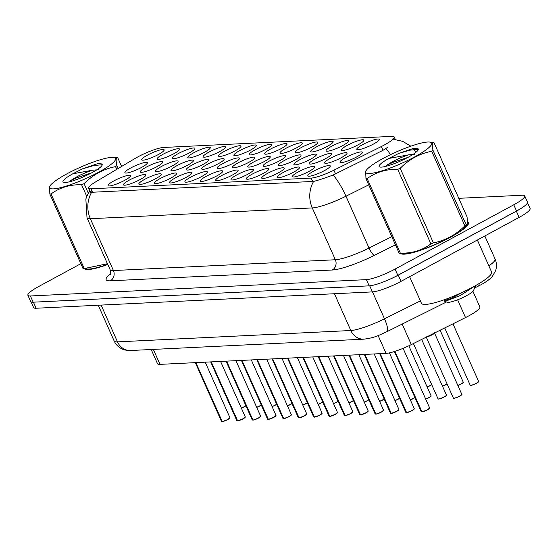 <?xml version="1.0" encoding="UTF-8"?>
<svg xmlns="http://www.w3.org/2000/svg" width="558" height="558" viewBox="0 0 558 558"><rect width="100%" height="100%" fill="white"/><g stroke="black" fill="none" stroke-linecap="round" stroke-linejoin="round"><path stroke-width="0.84" d="M262.964 173.608A12.29 2.134 156 0 1 246.692 179.139A12.29 2.134 156 0 1 252.216 174.131A12.29 2.134 156 0 1 263.822 169.255A12.29 2.134 156 0 1 268.796 169.297A12.29 2.134 156 0 1 262.964 173.608M278.33 172.861A12.29 2.134 156 0 1 262.058 178.386A12.29 2.134 156 0 1 267.575 173.385A12.29 2.134 156 0 1 279.181 168.509A12.29 2.134 156 0 1 284.155 168.551A12.29 2.134 156 0 1 278.33 172.861M293.689 172.115A12.29 2.134 156 0 1 277.417 177.639A12.29 2.134 156 0 1 282.941 172.638A12.29 2.134 156 0 1 294.547 167.763A12.29 2.134 156 0 1 299.52 167.805A12.29 2.134 156 0 1 293.689 172.115M247.606 174.361A12.29 2.134 156 0 1 231.333 179.885A12.29 2.134 156 0 1 236.85 174.877A12.29 2.134 156 0 1 248.456 170.002A12.29 2.134 156 0 1 253.43 170.044A12.29 2.134 156 0 1 247.606 174.361M232.24 175.107A12.29 2.134 156 0 1 215.967 180.632A12.29 2.134 156 0 1 221.491 175.631A12.29 2.134 156 0 1 233.098 170.748A12.29 2.134 156 0 1 238.071 170.79A12.29 2.134 156 0 1 232.24 175.107M309.055 171.369A12.29 2.134 156 0 1 292.783 176.893A12.29 2.134 156 0 1 298.3 171.892A12.29 2.134 156 0 1 309.913 167.016A12.29 2.134 156 0 1 314.879 167.051A12.29 2.134 156 0 1 309.055 171.369M216.881 175.854A12.29 2.134 156 0 1 200.601 181.378A12.29 2.134 156 0 1 206.125 176.377A12.29 2.134 156 0 1 217.732 171.501A12.29 2.134 156 0 1 222.705 171.536A12.29 2.134 156 0 1 216.881 175.854M201.515 176.6A12.29 2.134 156 0 1 185.242 182.124A12.29 2.134 156 0 1 190.759 177.123A12.29 2.134 156 0 1 202.373 172.248A12.29 2.134 156 0 1 207.339 172.282A12.29 2.134 156 0 1 201.515 176.6M186.149 177.346A12.29 2.134 156 0 1 169.876 182.871A12.29 2.134 156 0 1 175.4 177.869A12.29 2.134 156 0 1 187.007 172.994A12.29 2.134 156 0 1 191.98 173.029A12.29 2.134 156 0 1 186.149 177.346M170.79 178.093A12.29 2.134 156 0 1 154.517 183.617A12.29 2.134 156 0 1 160.034 178.616A12.29 2.134 156 0 1 171.648 173.74A12.29 2.134 156 0 1 176.614 173.775A12.29 2.134 156 0 1 170.79 178.093M155.424 178.839A12.29 2.134 156 0 1 139.151 184.363A12.29 2.134 156 0 1 144.675 179.362A12.29 2.134 156 0 1 156.282 174.487A12.29 2.134 156 0 1 161.255 174.528A12.29 2.134 156 0 1 155.424 178.839M140.065 179.585A12.29 2.134 156 0 1 123.792 185.11A12.29 2.134 156 0 1 129.31 180.108A12.29 2.134 156 0 1 140.923 175.233A12.29 2.134 156 0 1 145.889 175.275A12.29 2.134 156 0 1 140.065 179.585M124.699 180.332A12.29 2.134 156 0 1 108.426 185.856A12.29 2.134 156 0 1 113.951 180.855A12.29 2.134 156 0 1 125.557 175.979A12.29 2.134 156 0 1 130.53 176.021A12.29 2.134 156 0 1 124.699 180.332M324.414 170.622A12.29 2.134 156 0 1 308.142 176.147A12.29 2.134 156 0 1 313.666 171.146A12.29 2.134 156 0 1 325.272 166.27A12.29 2.134 156 0 1 330.245 166.305A12.29 2.134 156 0 1 324.414 170.622M310.499 159.225A12.29 2.134 156 0 1 294.219 164.749A12.29 2.134 156 0 1 299.744 159.748A12.29 2.134 156 0 1 311.35 154.873A12.29 2.134 156 0 1 316.323 154.915A12.29 2.134 156 0 1 310.499 159.225M264.408 161.471A12.29 2.134 156 0 1 248.136 166.995A12.29 2.134 156 0 1 253.653 161.994A12.29 2.134 156 0 1 265.266 157.119A12.29 2.134 156 0 1 270.232 157.154A12.29 2.134 156 0 1 264.408 161.471M295.133 159.972A12.29 2.134 156 0 1 278.861 165.503A12.29 2.134 156 0 1 284.378 160.495A12.29 2.134 156 0 1 295.991 155.619A12.29 2.134 156 0 1 300.957 155.661A12.29 2.134 156 0 1 295.133 159.972M249.042 162.218A12.29 2.134 156 0 1 232.77 167.742A12.29 2.134 156 0 1 238.294 162.741A12.29 2.134 156 0 1 249.9 157.865A12.29 2.134 156 0 1 254.873 157.9A12.29 2.134 156 0 1 249.042 162.218M325.858 158.479A12.29 2.134 156 0 1 309.585 164.003A12.29 2.134 156 0 1 315.11 159.002A12.29 2.134 156 0 1 326.716 154.127A12.29 2.134 156 0 1 331.689 154.168A12.29 2.134 156 0 1 325.858 158.479M341.224 157.733A12.29 2.134 156 0 1 324.951 163.257A12.29 2.134 156 0 1 330.469 158.256A12.29 2.134 156 0 1 342.075 153.38A12.29 2.134 156 0 1 347.048 153.415A12.29 2.134 156 0 1 341.224 157.733M279.767 160.725A12.29 2.134 156 0 1 263.495 166.249A12.29 2.134 156 0 1 269.019 161.241A12.29 2.134 156 0 1 280.625 156.366A12.29 2.134 156 0 1 285.598 156.407A12.29 2.134 156 0 1 279.767 160.725M233.683 162.964A12.29 2.134 156 0 1 217.411 168.488A12.29 2.134 156 0 1 222.928 163.487A12.29 2.134 156 0 1 234.541 158.612A12.29 2.134 156 0 1 239.508 158.646A12.29 2.134 156 0 1 233.683 162.964M218.317 163.71A12.29 2.134 156 0 1 202.045 169.234A12.29 2.134 156 0 1 207.569 164.233A12.29 2.134 156 0 1 219.175 159.358A12.29 2.134 156 0 1 224.149 159.393A12.29 2.134 156 0 1 218.317 163.71M202.959 164.457A12.29 2.134 156 0 1 186.686 169.981A12.29 2.134 156 0 1 192.203 164.98A12.29 2.134 156 0 1 203.809 160.104A12.29 2.134 156 0 1 208.783 160.139A12.29 2.134 156 0 1 202.959 164.457M187.593 165.203A12.29 2.134 156 0 1 171.32 170.727A12.29 2.134 156 0 1 176.844 165.726A12.29 2.134 156 0 1 188.451 160.85A12.29 2.134 156 0 1 193.424 160.892A12.29 2.134 156 0 1 187.593 165.203M172.234 165.949A12.29 2.134 156 0 1 155.954 171.473A12.29 2.134 156 0 1 161.478 166.472A12.29 2.134 156 0 1 173.085 161.597A12.29 2.134 156 0 1 178.058 161.639A12.29 2.134 156 0 1 172.234 165.949M156.868 166.696A12.29 2.134 156 0 1 140.595 172.227A12.29 2.134 156 0 1 146.112 167.219A12.29 2.134 156 0 1 157.726 162.343A12.29 2.134 156 0 1 162.692 162.385A12.29 2.134 156 0 1 156.868 166.696M141.509 167.442A12.29 2.134 156 0 1 125.229 172.973A12.29 2.134 156 0 1 130.753 167.965A12.29 2.134 156 0 1 142.36 163.089A12.29 2.134 156 0 1 147.333 163.131A12.29 2.134 156 0 1 141.509 167.442M356.583 156.986A12.29 2.134 156 0 1 340.31 162.511A12.29 2.134 156 0 1 345.834 157.509A12.29 2.134 156 0 1 357.441 152.634A12.29 2.134 156 0 1 362.414 152.669A12.29 2.134 156 0 1 356.583 156.986M358.027 144.843A12.29 2.134 156 0 1 341.754 150.367A12.29 2.134 156 0 1 347.271 145.366A12.29 2.134 156 0 1 358.885 140.49A12.29 2.134 156 0 1 363.851 140.532A12.29 2.134 156 0 1 358.027 144.843M342.661 145.589A12.29 2.134 156 0 1 326.388 151.113A12.29 2.134 156 0 1 331.912 146.112A12.29 2.134 156 0 1 343.519 141.237A12.29 2.134 156 0 1 348.492 141.279A12.29 2.134 156 0 1 342.661 145.589M327.302 146.335A12.29 2.134 156 0 1 311.029 151.867A12.29 2.134 156 0 1 316.546 146.859A12.29 2.134 156 0 1 328.16 141.983A12.29 2.134 156 0 1 333.126 142.025A12.29 2.134 156 0 1 327.302 146.335M311.936 147.089A12.29 2.134 156 0 1 295.663 152.613A12.29 2.134 156 0 1 301.187 147.612A12.29 2.134 156 0 1 312.794 142.729A12.29 2.134 156 0 1 317.767 142.771A12.29 2.134 156 0 1 311.936 147.089M296.577 147.835A12.29 2.134 156 0 1 280.304 153.359A12.29 2.134 156 0 1 285.822 148.358A12.29 2.134 156 0 1 297.428 143.483A12.29 2.134 156 0 1 302.401 143.518A12.29 2.134 156 0 1 296.577 147.835M281.211 148.581A12.29 2.134 156 0 1 264.938 154.106A12.29 2.134 156 0 1 270.463 149.105A12.29 2.134 156 0 1 282.069 144.229A12.29 2.134 156 0 1 287.042 144.264A12.29 2.134 156 0 1 281.211 148.581M265.852 149.328A12.29 2.134 156 0 1 249.572 154.852A12.29 2.134 156 0 1 255.097 149.851A12.29 2.134 156 0 1 266.703 144.975A12.29 2.134 156 0 1 271.676 145.01A12.29 2.134 156 0 1 265.852 149.328M250.486 150.074A12.29 2.134 156 0 1 234.214 155.598A12.29 2.134 156 0 1 239.731 150.597A12.29 2.134 156 0 1 251.344 145.722A12.29 2.134 156 0 1 256.31 145.757A12.29 2.134 156 0 1 250.486 150.074M235.127 150.82A12.29 2.134 156 0 1 218.848 156.345A12.29 2.134 156 0 1 224.372 151.344A12.29 2.134 156 0 1 235.978 146.468A12.29 2.134 156 0 1 240.951 146.503A12.29 2.134 156 0 1 235.127 150.82M219.761 151.567A12.29 2.134 156 0 1 203.489 157.091A12.29 2.134 156 0 1 209.006 152.09A12.29 2.134 156 0 1 220.619 147.214A12.29 2.134 156 0 1 225.585 147.256A12.29 2.134 156 0 1 219.761 151.567M204.395 152.313A12.29 2.134 156 0 1 188.123 157.837A12.29 2.134 156 0 1 193.647 152.836A12.29 2.134 156 0 1 205.253 147.961A12.29 2.134 156 0 1 210.226 148.003A12.29 2.134 156 0 1 204.395 152.313M189.036 153.059A12.29 2.134 156 0 1 172.764 158.591A12.29 2.134 156 0 1 178.281 153.583A12.29 2.134 156 0 1 189.894 148.707A12.29 2.134 156 0 1 194.861 148.749A12.29 2.134 156 0 1 189.036 153.059M173.671 153.813A12.29 2.134 156 0 1 157.398 159.337A12.29 2.134 156 0 1 162.922 154.329A12.29 2.134 156 0 1 174.528 149.453A12.29 2.134 156 0 1 179.502 149.495A12.29 2.134 156 0 1 173.671 153.813M158.312 154.559A12.29 2.134 156 0 1 142.039 160.083A12.29 2.134 156 0 1 147.556 155.082A12.29 2.134 156 0 1 159.163 150.2A12.29 2.134 156 0 1 164.136 150.242A12.29 2.134 156 0 1 158.312 154.559M373.386 144.097A12.29 2.134 156 0 1 357.113 149.621A12.29 2.134 156 0 1 362.637 144.62A12.29 2.134 156 0 1 374.244 139.744A12.29 2.134 156 0 1 379.217 139.786A12.29 2.134 156 0 1 373.386 144.097M134.959 158.521A20.737 3.599 156 0 1 137.721 156.958A20.737 3.599 156 0 1 163.494 147.472L391.981 136.361A20.737 3.599 156 0 1 394.234 136.975A20.737 3.599 156 0 1 381.323 146.545L333.893 170.19A20.737 3.599 156 0 1 311.162 178.093L90.968 188.806A20.737 3.599 156 0 1 88.715 188.192A20.737 3.599 156 0 1 95.83 181.769L134.959 158.521M472.94 291.381L479.866 306.935A23.038 4.004 156 0 1 465.518 317.572L411.316 344.593A23.038 4.004 156 0 1 386.059 353.374L160 364.367A23.038 4.004 156 0 1 157.502 363.697L151.183 349.51M84.446 268.775A37.253 6.466 -24 0 0 107.799 264.499M400.574 253.402A37.253 6.466 -24 0 0 450.676 237.122A37.253 6.466 -24 0 0 468.413 222.768A37.253 6.466 -24 0 0 467.806 222.14M80.854 263.676L38.872 286.414A23.038 4.004 -24 0 0 27.9 295.294L30.669 301.515A23.038 4.004 -24 0 0 33.166 302.192L369.187 285.849A23.038 4.004 -24 0 0 397.819 275.31L516.541 211.008A23.038 4.004 -24 0 0 527.505 202.129L524.736 195.907A23.038 4.004 -24 0 0 522.239 195.23L458.781 198.32M388.215 146.949L383.004 150.311L333.147 175.01C324.833 178.114 318.318 180.248 313.624 181.406L92.495 192.245L90.124 191.359M393.516 139.807L394.625 139.723M27.9 295.294A23.038 4.004 -24 0 0 30.397 295.97L366.418 279.635A23.038 4.004 -24 0 0 395.05 269.096L513.772 204.793A23.038 4.004 -24 0 0 524.736 195.907M31.102 301.934L33.613 307.57A23.038 4.004 -24 0 0 36.11 308.246L372.402 291.897A23.038 4.004 -24 0 0 401.028 281.358L519.128 217.39A23.038 4.004 -24 0 0 530.1 208.511L527.526 202.728M384.246 281.609A23.038 4.004 -24 0 0 398.259 275.136L516.359 211.168A23.038 4.004 -24 0 0 525.831 204.919M461.738 394.576A4.457 0.774 156 0 1 459.625 396.222C452.385 399.444 454.191 397.966 453.563 398.231L453.382 398.063A4.61 0.802 -24 0 0 459.611 396.089A4.61 0.802 -24 0 0 461.801 394.318L434.515 333.028A4.61 0.802 156 0 1 432.29 334.73A4.61 0.802 156 0 1 426.954 336.795A4.603 0.802 -24 0 0 431.599 335.086A4.603 0.802 -24 0 0 434.487 333.042M426.563 336.837C427.616 337.423 437.521 332.115 434.061 332.819M421.632 411.839L421.213 411.699A4.61 0.802 -24 0 0 421.632 411.839L394.736 351.428M427.435 409.872A4.457 0.774 156 0 1 421.988 411.902L394.89 351.38M85.039 268.816A36.863 6.403 -24 0 0 107.771 264.429M53.505 188.876A36.096 6.271 -24 0 0 96.736 173.238A36.096 6.271 -24 0 0 113.19 157.405A36.096 6.271 -24 0 0 111.628 157.391A36.096 6.271 -24 0 0 78.204 168.223A36.096 6.271 -24 0 0 50.387 185.368A36.096 6.271 -24 0 0 53.505 188.876M107.715 264.297A36.096 6.271 -24 0 1 89.196 269.033A36.096 6.271 -24 0 1 87.634 269.019L83.044 268.6L49.843 194.031A41.473 7.205 -24 0 0 50.422 194.01A41.473 7.205 -24 0 0 51.036 193.975L84.237 268.544L107.464 263.746M86.783 196.395L81.587 184.726C69.952 184.454 59.769 187.537 51.036 193.975M81.587 184.726A41.473 7.205 -24 0 0 84.077 183.673L88.338 193.249M116.762 169.332L115.555 166.626C103.544 168.976 93.053 174.661 84.077 183.673M115.555 166.626A41.473 7.205 -24 0 0 116.852 165.628L118.136 168.516M121.616 166.451L117.78 157.823L113.19 157.405M117.78 157.823C115.98 157.07 115.673 159.672 116.852 165.628M83.044 268.6A41.473 7.205 -24 0 0 83.623 268.579A41.473 7.205 -24 0 0 84.237 268.544M98.592 169.73L92.523 170.204C83.833 173.05 76.516 176.544 70.573 180.694L70.336 180.855M91.763 172.785L76.781 177.758L70.573 180.694M65.293 182.494A21.462 3.725 -24 0 0 86.455 175.456A21.462 3.725 -24 0 0 102.135 165.147A21.462 3.725 -24 0 0 101.43 163.892L97.427 163.71L82.493 168.837L72.805 173.796A21.462 3.725 -24 0 0 63.542 182.326A21.462 3.725 -24 0 0 65.293 182.494M102.03 165.363L101.43 163.892M72.805 173.796L92.523 170.204M49.843 194.031L49.543 186.47L50.387 185.368M102.079 164.736L93.842 165.531L82.493 168.837M100.531 163.55L97.427 163.71M401.167 253.444A36.863 6.403 -24 0 0 450.508 237.129A36.863 6.403 -24 0 0 468.057 222.921A36.863 6.403 -24 0 0 467.82 222.572M409.614 276.705L421.45 303.287A38.404 6.668 -24 0 0 473.33 286.847A38.404 6.668 -24 0 0 491.612 272.046L477.355 240.017M369.633 173.503A36.096 6.271 -24 0 0 412.864 157.865A36.096 6.271 -24 0 0 429.318 142.032A36.096 6.271 -24 0 0 427.756 142.018A36.096 6.271 -24 0 0 394.332 152.85A36.096 6.271 -24 0 0 366.515 169.995A36.096 6.271 -24 0 0 369.633 173.503M467.409 224.581L466.565 225.683A36.096 6.271 -24 0 1 438.741 242.828A36.096 6.271 -24 0 1 405.317 253.66A36.096 6.271 -24 0 1 403.762 253.646L399.172 253.227L365.971 178.658A41.473 7.205 -24 0 0 366.55 178.637A41.473 7.205 -24 0 0 367.164 178.602L400.358 253.172C411.992 253.444 422.176 250.368 430.915 243.923A41.473 7.205 -24 0 0 433.406 242.869C445.361 240.547 455.851 234.862 464.877 225.823A41.473 7.205 -24 0 0 466.181 224.825L467.409 224.581L467.102 217.02L433.908 142.45L429.318 142.032M430.915 243.923L397.715 169.36C386.08 169.081 375.897 172.164 367.164 178.602M397.715 169.36A41.473 7.205 -24 0 0 400.205 168.3L433.406 242.869M464.877 225.823L431.683 151.253C419.672 153.603 409.181 159.288 400.205 168.3M431.683 151.253A41.473 7.205 -24 0 0 432.98 150.255L466.181 224.825M433.908 142.45C432.108 141.697 431.801 144.299 432.98 150.255M399.172 253.227A41.473 7.205 -24 0 0 399.751 253.206A41.473 7.205 -24 0 0 400.358 253.172M414.72 154.357L408.651 154.831C399.953 157.677 392.637 161.171 386.701 165.321L386.464 165.482M407.891 157.412L392.902 162.385L386.701 165.321M381.421 167.121A21.462 3.725 -24 0 0 402.576 160.083A21.462 3.725 -24 0 0 418.256 149.774A21.462 3.725 -24 0 0 417.558 148.519L413.555 148.337L398.621 153.471L388.933 158.423A21.462 3.725 -24 0 0 379.663 166.954A21.462 3.725 -24 0 0 381.421 167.121M418.158 149.99L417.558 148.519M444.405 300.504L444.44 301.194L447.251 302.227A14.634 2.539 -24 0 0 448.444 302.338A14.634 2.539 -24 0 0 462.875 297.54A14.634 2.539 -24 0 0 473.561 290.509L475.521 285.647M444.44 301.194L445.514 301.208L460.385 295.482L474.795 286.052M388.933 158.423L408.651 154.831M365.971 178.658L365.671 171.097L366.515 169.995M418.207 149.363L409.97 150.158L398.621 153.471M416.659 148.177L413.555 148.337M463.712 291.708L450.976 298.516L444.531 300.49L444.21 299.772M406.266 412.585L405.854 412.446A4.61 0.802 -24 0 0 406.266 412.585L380.04 353.667M414.203 408.965A4.457 0.774 156 0 1 412.069 410.618A4.457 0.774 156 0 1 406.629 412.648L380.214 353.66M390.907 413.332L390.488 413.192A4.61 0.802 -24 0 0 390.907 413.332L364.674 354.421M398.844 409.712A4.457 0.774 156 0 1 396.71 411.365A4.457 0.774 156 0 1 391.263 413.394L364.848 354.407M375.541 414.078L375.129 413.938A4.61 0.802 -24 0 0 375.541 414.078L349.315 355.167M383.479 410.458A4.457 0.774 156 0 1 381.344 412.111A4.457 0.774 156 0 1 375.897 414.141L349.489 355.153M360.182 414.824L359.764 414.685A4.61 0.802 -24 0 0 360.182 414.824L333.949 355.913M368.12 411.204A4.457 0.774 156 0 1 365.985 412.857A4.457 0.774 156 0 1 360.538 414.887L334.123 355.906M344.816 415.57L344.398 415.438A4.61 0.802 -24 0 0 344.816 415.57L318.583 356.66M352.754 411.95A4.457 0.774 156 0 1 350.619 413.604A4.457 0.774 156 0 1 345.172 415.633L318.764 356.653M329.45 416.317L329.039 416.184A4.61 0.802 -24 0 0 329.45 416.317L303.224 357.406M337.388 412.697A4.457 0.774 156 0 1 335.26 414.35A4.457 0.774 156 0 1 329.813 416.38L303.399 357.399M314.091 417.063L313.673 416.931A4.61 0.802 -24 0 0 314.091 417.063L287.858 358.152M322.029 413.443A4.457 0.774 156 0 1 319.894 415.096A4.457 0.774 156 0 1 314.447 417.126L288.04 358.145M298.725 417.816L298.314 417.677A4.61 0.802 -24 0 0 298.725 417.816L272.499 358.899M298.907 417.803A4.61 0.802 -24 0 0 304.535 415.703A4.61 0.802 -24 0 0 306.733 413.924L304.542 415.843A4.457 0.774 156 0 1 299.088 417.879L272.674 358.892M283.366 418.563L282.948 418.423A4.61 0.802 -24 0 0 283.366 418.563L257.133 359.645M291.304 414.936A4.457 0.774 156 0 1 289.17 416.589A4.457 0.774 156 0 1 283.722 418.626L257.308 359.638M268 419.309L267.589 419.17A4.61 0.802 -24 0 0 268 419.309L241.774 360.391M275.938 415.689A4.457 0.774 156 0 1 273.804 417.342A4.457 0.774 156 0 1 268.363 419.372L241.949 360.384M252.641 420.055L252.223 419.916A4.61 0.802 -24 0 0 252.641 420.055L226.409 361.138M260.579 416.435A4.457 0.774 156 0 1 258.445 418.088A4.457 0.774 156 0 1 252.997 420.118L226.583 361.131M237.276 420.802L236.864 420.662A4.61 0.802 -24 0 0 237.276 420.802L211.05 361.891M245.213 417.182A4.457 0.774 156 0 1 243.079 418.835A4.457 0.774 156 0 1 237.631 420.865L211.224 361.877M221.917 421.548L221.498 421.409A4.61 0.802 -24 0 0 221.917 421.548L195.684 362.637M229.854 417.928A4.457 0.774 156 0 1 227.72 419.581A4.457 0.774 156 0 1 222.272 421.611L195.858 362.623M381.323 146.545L383.004 150.311M333.893 170.19L335.574 173.957M311.162 178.093L312.696 181.538M90.968 188.806L92.495 192.245M153.338 349.406L160 364.367M378.129 335.567L386.059 353.374M402.185 324.079L411.316 344.593M457.609 299.799L465.518 317.572M313.624 181.406A26.882 24.168 87.2 0 0 312.292 207.932L90.354 218.722A26.882 24.168 -92.8 0 1 91.679 192.196M333.147 175.01A26.882 6.452 63.5 0 1 345.967 196.214A30.725 5.336 156 0 1 312.292 207.932L335.365 259.756A30.725 5.336 -24 0 0 369.04 248.038L391.807 236.69M110.317 280.807A7.679 6.905 -92.8 0 0 113.427 270.546L90.354 218.722A30.725 5.336 156 0 1 87.02 217.822L110.093 269.647A30.725 5.336 -24 0 0 113.427 270.546L335.365 259.756A7.679 6.905 -92.8 0 1 332.254 270.016L110.317 280.807A38.404 6.668 156 0 1 110.463 273.741M368.733 184.865L345.967 196.214L369.04 248.038A7.679 1.841 -116.5 0 0 374.348 255.369A38.404 6.668 156 0 1 332.254 270.016M385.927 148.574A26.882 6.452 63.5 0 1 390.516 154.643M395.448 244.857L374.348 255.369M513.772 204.793L516.541 211.008M30.397 295.97L33.166 302.192M366.418 279.635L369.187 285.849M395.05 269.096L397.819 275.31M479.085 283.576A15.359 3.683 63.5 0 1 478.345 286.108L474.579 287.991M36.11 308.246L33.41 302.178M519.128 217.39L516.359 211.168M401.028 281.358L398.259 275.136M372.402 291.897L369.696 285.815M130.6 350.508A15.359 13.811 -92.8 0 1 117.487 341.866L350.815 330.517A30.725 5.336 -24 0 0 384.49 318.806A15.359 3.683 63.5 0 1 386.875 331.71C378.861 335.121 375.82 337.59 363.928 339.166L130.6 350.508C125.968 350.291 123.311 349.859 122.641 349.21C118.763 347.55 115.931 344.802 114.153 340.966A30.725 5.336 -24 0 0 117.487 341.866L101.11 305.087M488.85 265.831A30.725 5.336 -24 0 0 495.085 259.024L484.825 235.971M420.39 300.908L384.49 318.806L372.507 291.89M363.928 339.166A15.359 13.811 -92.8 0 1 350.815 330.517L334.444 293.738M476.42 383.339C469.187 386.555 470.994 385.076 470.373 385.341L470.185 385.173A4.61 0.802 -24 0 0 476.413 383.2A4.61 0.802 -24 0 0 478.604 381.428C477.857 381.888 480.473 380.779 476.42 383.339A4.457 0.774 156 0 0 478.541 381.693M476.406 383.346A4.457 0.774 156 0 1 470.429 385.299M428.035 336.258A4.75 0.823 -24 0 0 434.117 333.224M459.604 396.236A4.457 0.774 156 0 1 453.626 398.189M421.806 411.825A4.61 0.802 -24 0 0 427.442 409.725A4.61 0.802 -24 0 0 429.632 407.954L427.449 409.865L421.939 411.916M429.569 408.212A4.457 0.774 156 0 1 427.456 409.858M457.832 385.397A4.61 0.802 -24 0 0 461.048 383.946A4.61 0.802 -24 0 0 463.245 382.174C462.498 382.635 465.107 381.526 461.054 384.085A4.457 0.774 156 0 1 457.881 385.515L461.054 384.085A4.457 0.774 156 0 0 463.175 382.439M442.473 386.15A4.61 0.802 -24 0 0 445.689 384.699A4.61 0.802 -24 0 0 447.056 383.862M445.682 384.839A4.457 0.774 156 0 1 442.522 386.262L447.104 383.967A4.457 0.774 156 0 1 445.702 384.825M427.107 386.896A4.61 0.802 -24 0 0 430.323 385.445A4.61 0.802 -24 0 0 431.697 384.608M431.739 384.706A4.457 0.774 156 0 1 430.337 385.571A4.457 0.774 156 0 1 427.156 387.008L431.746 384.713M406.44 412.578A4.61 0.802 -24 0 0 412.076 410.472A4.61 0.802 -24 0 0 414.273 408.7L412.083 410.611L406.58 412.662M391.081 413.325A4.61 0.802 -24 0 0 396.717 411.218A4.61 0.802 -24 0 0 398.907 409.446L396.724 411.358L391.214 413.408M375.715 414.071A4.61 0.802 -24 0 0 381.351 411.971A4.61 0.802 -24 0 0 383.548 410.193L381.358 412.104L375.848 414.155M360.356 414.817A4.61 0.802 -24 0 0 365.992 412.718A4.61 0.802 -24 0 0 368.182 410.939L365.992 412.85L360.489 414.901M444.252 396.975C437.026 400.191 438.825 398.712 438.204 398.977L438.016 398.81A4.61 0.802 -24 0 0 444.245 396.836A4.61 0.802 -24 0 0 446.442 395.064C445.689 395.524 448.304 394.415 444.252 396.975A4.457 0.774 156 0 1 438.26 398.935M446.372 395.329A4.457 0.774 156 0 1 444.259 396.968M425.663 399.033A4.61 0.802 -24 0 0 428.879 397.582A4.61 0.802 -24 0 0 431.076 395.81C430.33 396.271 432.938 395.162 428.886 397.721A4.457 0.774 156 0 1 425.712 399.151L428.886 397.721A4.457 0.774 156 0 0 431.006 396.075M410.304 399.786A4.61 0.802 -24 0 0 413.52 398.335A4.61 0.802 -24 0 0 414.894 397.498M413.513 398.475A4.457 0.774 156 0 1 410.353 399.898L414.936 397.603A4.457 0.774 156 0 1 413.534 398.461M394.938 400.532A4.61 0.802 -24 0 0 398.154 399.082A4.61 0.802 -24 0 0 399.528 398.245M399.57 398.342A4.457 0.774 156 0 1 398.175 399.207A4.457 0.774 156 0 1 394.987 400.644L399.577 398.349M379.58 401.279A4.61 0.802 -24 0 0 382.795 399.828A4.61 0.802 -24 0 0 384.169 398.991M384.211 399.089A4.457 0.774 156 0 1 382.809 399.953M382.788 399.967A4.457 0.774 156 0 1 379.628 401.39L384.211 399.096M364.214 402.025A4.61 0.802 -24 0 0 367.429 400.574A4.61 0.802 -24 0 0 368.803 399.737M368.845 399.842A4.457 0.774 156 0 1 367.443 400.707L368.852 399.842M367.422 400.714A4.457 0.774 156 0 1 364.262 402.137L367.436 400.714M348.855 402.771A4.61 0.802 -24 0 0 352.07 401.321A4.61 0.802 -24 0 0 353.437 400.484M352.063 401.46A4.457 0.774 156 0 1 348.903 402.883L353.486 400.588A4.457 0.774 156 0 1 352.084 401.453M333.489 403.518A4.61 0.802 -24 0 0 336.704 402.067A4.61 0.802 -24 0 0 338.078 401.23M338.12 401.335A4.457 0.774 156 0 1 336.718 402.199L338.127 401.341M336.697 402.206A4.457 0.774 156 0 1 333.538 403.629L336.711 402.206M344.99 415.564A4.61 0.802 -24 0 0 350.626 413.464A4.61 0.802 -24 0 0 352.823 411.685L350.633 413.604L345.123 415.647M329.632 416.31A4.61 0.802 -24 0 0 335.26 414.21A4.61 0.802 -24 0 0 337.457 412.432L335.267 414.35L329.764 416.401M314.266 417.056A4.61 0.802 -24 0 0 319.901 414.957A4.61 0.802 -24 0 0 322.092 413.178L319.908 415.096L314.398 417.147M318.123 404.264A4.61 0.802 -24 0 0 321.345 402.813A4.61 0.802 -24 0 0 322.712 401.976M321.338 402.953A4.457 0.774 156 0 1 318.179 404.376L322.761 402.088A4.457 0.774 156 0 1 321.359 402.946M302.764 405.01A4.61 0.802 -24 0 0 305.979 403.56A4.61 0.802 -24 0 0 307.353 402.73M302.813 405.129L307.402 402.834A4.457 0.774 156 0 1 305.993 403.692M305.972 403.706A4.457 0.774 156 0 1 302.813 405.122M287.398 405.757A4.61 0.802 -24 0 0 290.62 404.306A4.61 0.802 -24 0 0 291.987 403.476M290.613 404.452A4.457 0.774 156 0 1 287.447 405.868L292.036 403.58A4.457 0.774 156 0 1 290.634 404.438M272.039 406.51A4.61 0.802 -24 0 0 275.254 405.059A4.61 0.802 -24 0 0 276.629 404.222M276.67 404.32A4.457 0.774 156 0 1 275.268 405.185L276.67 404.327M275.247 405.199A4.457 0.774 156 0 1 272.088 406.622L275.261 405.192M256.673 407.256A4.61 0.802 -24 0 0 259.889 405.805A4.61 0.802 -24 0 0 261.263 404.969M259.889 405.945A4.457 0.774 156 0 1 256.722 407.368L261.311 405.073A4.457 0.774 156 0 1 259.909 405.931M241.314 408.003A4.61 0.802 -24 0 0 244.53 406.552A4.61 0.802 -24 0 0 245.904 405.715M245.945 405.812A4.457 0.774 156 0 1 244.544 406.677L245.945 405.819M244.523 406.691A4.457 0.774 156 0 1 241.363 408.114L244.537 406.691M306.663 414.189A4.457 0.774 156 0 1 304.556 415.836M283.541 418.549A4.61 0.802 -24 0 0 289.177 416.449A4.61 0.802 -24 0 0 291.367 414.678L289.184 416.589L283.673 418.64M268.175 419.302A4.61 0.802 -24 0 0 273.811 417.196A4.61 0.802 -24 0 0 276.008 415.424L273.818 417.335L268.314 419.386M252.816 420.048A4.61 0.802 -24 0 0 258.452 417.942A4.61 0.802 -24 0 0 260.642 416.17L258.459 418.082L252.948 420.132M237.45 420.795A4.61 0.802 -24 0 0 243.086 418.695A4.61 0.802 -24 0 0 245.283 416.917L243.093 418.828L237.589 420.878M222.091 421.541A4.61 0.802 -24 0 0 227.727 419.442A4.61 0.802 -24 0 0 229.917 417.663L227.727 419.574L222.224 421.625M394.234 136.975L395.559 139.96M88.715 188.192L91.024 193.382M395.462 139.73L402.667 141.348L410.855 146.182M413.171 148.421L416.073 152.208M89.901 190.85L87.683 194.449L85.848 198.99L87.02 217.822M110.093 269.647C110.679 273.085 110.644 274.822 109.996 274.871M495.085 259.024C496.746 262.916 496.899 266.857 495.539 270.846L492.449 276.238C490.252 278.944 486.45 281.769 481.059 284.699L478.345 286.108M114.153 340.966L98.243 305.226M446.54 301.969L386.875 331.71M470.185 385.173L444.705 327.944M478.604 381.428L452.963 323.828M461.801 394.318C461.054 394.778 463.663 393.669 459.611 396.229M453.382 398.063L426.256 337.144M429.632 407.954L403.092 348.338M421.213 411.699L394.422 351.526M468.434 223.765L468.057 222.921M463.245 382.174L440.116 330.231M414.273 408.7L389.421 352.879M405.854 412.446L379.691 353.688M398.907 409.446L374.202 353.953M390.488 413.192L364.325 354.435M383.548 410.193L358.843 354.7M375.129 413.938L348.966 355.181M368.182 410.939L343.477 355.446M359.764 414.685L333.6 355.927M438.016 398.81L413.415 343.547M446.442 395.064L421.667 339.431M431.076 395.81L408.812 345.807M352.823 411.685L328.111 356.192M344.398 415.438L318.241 356.674M337.457 412.432L312.752 356.946M329.039 416.184L302.875 357.42M322.092 413.178L297.386 357.692M313.673 416.931L287.516 358.166M306.733 413.924L282.027 358.438M298.314 417.677L272.151 358.92M304.542 415.843L299.039 417.893M291.367 414.678L266.661 359.185M282.948 418.423L256.785 359.666M276.008 415.424L251.302 359.931M267.589 419.17L241.426 360.412M260.642 416.17L235.936 360.677M252.223 419.916L226.06 361.159M245.283 416.917L220.577 361.424M236.864 420.662L210.701 361.905M229.917 417.663L205.211 362.17M221.498 421.409L195.335 362.651"/></g></svg>

